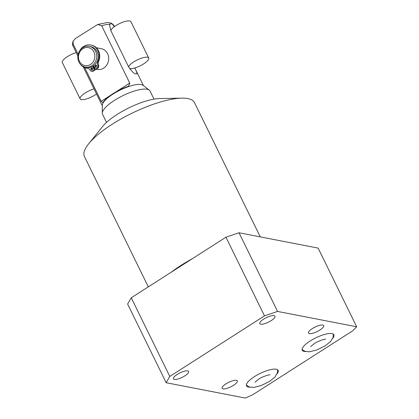 <?xml version="1.0" encoding="UTF-8"?>
<svg xmlns="http://www.w3.org/2000/svg" width="419" height="419" viewBox="0 0 419 419"><rect width="100%" height="100%" fill="white"/><g stroke="black" fill="none" stroke-linecap="round" stroke-linejoin="round"><path stroke-width="0.63" d="M96.616 65.191A1.163 1.037 -79 0 0 96.192 67.37M95.186 66.81A1.163 1.037 -79 0 0 97.025 65.636A1.163 1.037 -79 0 0 95.186 66.81M93.144 66.087A10.575 9.422 101 0 0 98.072 55.119A10.575 9.422 101 0 0 90.713 46.629L89.315 46.357A10.575 9.422 101 0 0 82.852 47.661A10.575 9.422 -79 0 0 77.924 58.634A10.575 9.422 -79 0 0 85.287 67.119L86.686 67.391A10.575 9.422 -79 0 0 93.144 66.087L95.071 70.004L93.447 71.041A2.325 2.074 101 0 1 92.023 71.33L91.426 71.214A2.325 2.074 101 0 1 90.033 70.109A3.776 3.368 -79 0 0 87.765 68.307A3.776 3.368 -79 0 0 87.424 68.26A11.763 10.48 101 0 1 86.356 68.119A11.763 10.48 101 0 1 80.181 64.018M79.327 51.453A11.763 10.48 101 0 1 90.834 45.016L91.431 45.137A11.763 10.48 101 0 1 98.528 61.656A3.776 3.368 -79 0 0 98.538 65.165A2.325 2.074 101 0 1 97.679 68.334L96.056 69.376L95.459 69.255L93.715 65.694M88.063 68.381A3.776 3.368 -79 0 0 88.021 68.376A11.763 10.48 101 0 1 86.953 68.234L86.356 68.119M92.379 67.899A1.163 1.037 -79 0 0 91.955 70.078M90.949 69.517A1.163 1.037 -79 0 0 92.788 68.344A1.163 1.037 -79 0 0 90.949 69.517M92.73 66.338L94.469 69.889L92.85 70.926A2.325 2.074 101 0 1 91.426 71.214M90.834 45.016A11.763 10.48 101 0 1 97.931 61.541A3.776 3.368 -79 0 0 97.941 65.045A2.325 2.074 101 0 1 97.082 68.218L95.459 69.255M95.071 70.004L94.469 69.889M93.95 66.176A10.575 9.422 101 0 1 93.866 66.228A10.575 9.422 -79 0 1 93.364 66.527M85.287 67.119A10.575 9.422 -79 0 0 91.745 65.814A10.575 9.422 101 0 0 96.674 54.847A10.575 9.422 101 0 0 89.315 46.357M82.815 48.751A9.166 8.165 101 0 1 93.914 51.982A9.166 8.165 101 0 1 90.525 64.484A9.166 8.165 -79 0 1 79.432 61.253A9.166 8.165 -79 0 1 82.815 48.751M96.255 69.245L97.224 69.434A10.575 9.422 -79 0 0 103.687 68.129A10.575 9.422 -79 0 0 108.615 57.162A10.575 9.422 -79 0 0 101.251 48.672L96.318 47.719M114.523 26.57L114.235 25.988C112.302 22.877 109.741 22.856 109.17 22.726L106.939 22.605L97.758 24.449L75.383 38.553L73.163 41.052L73.11 43.979L78.185 54.339M97.758 24.449L101.649 25.721L129.738 83.056L128.664 86.047L127.606 86.55A22.909 6.725 -26.1 0 0 103.189 102.173L102.802 102.587L101.199 101.314L84.701 67.637M134.756 67.972L134.766 67.998C137.086 72.456 137.479 74.404 135.95 73.844C134.29 73.922 131.828 71.57 128.554 66.794L110.768 30.482L109.658 25.538L109.977 24.318C110.647 23.338 111.7 23.543 113.125 24.931L114.34 26.701M102.288 113.146L102.309 105.253A22.909 6.725 -26.1 0 1 117.823 91.284A22.909 6.725 -26.1 0 1 141.198 84.559A22.909 6.725 153.9 0 1 143.031 85.303L149.279 90.127A26.434 7.762 153.9 0 0 147.163 89.268A26.434 7.762 -26.1 0 0 120.195 97.025A26.434 7.762 -26.1 0 0 102.288 113.146A26.434 7.762 -26.1 0 0 102.535 114.261L106.52 122.395M153.998 99.135L150.012 91.002A26.434 7.762 153.9 0 0 149.279 90.127M88.666 143.796L102.634 126.454A37.448 10.999 -26.1 0 1 159.587 98.559L181.851 98.146A61.274 17.991 153.9 0 0 88.666 143.796A61.274 17.991 153.9 0 0 84.444 156.528L148.3 286.874M260.278 236.887L194.495 102.613A61.274 17.991 153.9 0 0 187.89 98.591A61.274 17.991 153.9 0 0 181.851 98.146M277.561 311.432L264.494 315.863L169.789 376.451L166.149 382.709L127.612 304.042L131.252 297.783L225.956 237.196L239.024 232.765L318.131 248.106L356.669 326.773L277.561 311.432L239.024 232.765M169.789 376.451L131.252 297.783M264.494 315.863L225.956 237.196M166.149 382.709L245.256 398.05A137.086 40.255 153.9 0 0 252.73 394.761L352.777 330.753A137.086 40.255 153.9 0 0 356.669 326.773M174.351 379.425A8.459 2.483 -26.1 0 1 173.44 378.865A8.459 2.483 -26.1 0 1 178.562 373.638A8.459 2.483 -26.1 0 1 187.722 370.867A8.459 2.483 -26.1 0 1 188.634 371.423A8.459 2.483 -26.1 0 1 183.512 376.655A8.459 2.483 -26.1 0 1 174.351 379.425M260.697 324.18A8.459 2.483 -26.1 0 1 259.785 323.625A8.459 2.483 -26.1 0 1 264.908 318.398A8.459 2.483 -26.1 0 1 274.068 315.627A8.459 2.483 -26.1 0 1 274.979 316.183A8.459 2.483 -26.1 0 1 269.857 321.415A8.459 2.483 -26.1 0 1 260.697 324.18M309.395 333.629A8.459 2.483 -26.1 0 1 308.484 333.074A8.459 2.483 -26.1 0 1 313.606 327.841A8.459 2.483 -26.1 0 1 322.766 325.071A8.459 2.483 -26.1 0 1 323.678 325.626A8.459 2.483 -26.1 0 1 318.555 330.858A8.459 2.483 -26.1 0 1 309.395 333.629M223.049 388.869A8.459 2.483 -26.1 0 1 222.138 388.313A8.459 2.483 -26.1 0 1 227.26 383.081A8.459 2.483 -26.1 0 1 236.421 380.316A8.459 2.483 -26.1 0 1 237.332 380.871A8.459 2.483 -26.1 0 1 232.21 386.098A8.459 2.483 -26.1 0 1 223.049 388.869M277.074 373.889A17.624 5.175 153.9 0 0 278.158 370.386A17.624 5.175 153.9 0 0 276.257 369.233A17.624 5.175 153.9 0 0 257.177 375A17.624 5.175 153.9 0 0 246.508 385.894A17.624 5.175 153.9 0 0 248.404 387.051A17.624 5.175 153.9 0 0 249.939 387.182M305.645 351.541A17.624 5.175 -26.1 0 1 304.115 351.41A17.624 5.175 -26.1 0 1 302.214 350.253A17.624 5.175 -26.1 0 1 312.888 339.364A17.624 5.175 -26.1 0 1 331.968 333.592A17.624 5.175 -26.1 0 1 333.864 334.75A17.624 5.175 -26.1 0 1 332.78 338.248M76.248 52.59A11.193 3.284 153.9 0 0 66.144 57.508A11.193 3.284 153.9 0 0 62.331 62.557L80.118 98.863A11.193 3.284 153.9 0 0 81.328 99.596A11.193 3.284 -26.1 0 0 96.522 93.976M94.034 88.896A11.193 3.284 153.9 0 0 83.931 93.819A11.193 3.284 153.9 0 0 80.118 98.863M128.591 66.867A11.193 3.284 -26.1 0 1 136.714 60.216A11.193 3.284 -26.1 0 1 147.504 57.256A11.193 3.284 153.9 0 1 148.714 57.995A11.193 3.284 153.9 0 1 141.936 64.908A11.193 3.284 153.9 0 1 129.817 68.575A11.193 3.284 -26.1 0 1 129.55 68.512M110.805 30.561A11.193 3.284 -26.1 0 1 118.928 23.904A11.193 3.284 -26.1 0 1 129.717 20.95A11.193 3.284 153.9 0 1 130.922 21.683L148.714 57.995M93.447 71.041L92.85 70.926M88.021 68.376L87.424 68.26M98.528 61.656L97.931 61.541M98.538 65.165L97.941 65.045M97.679 68.334L97.082 68.218M129.738 83.056L115.539 92.143M110.145 95.59L101.199 101.314M101.649 25.721A22.909 6.725 -26.1 0 1 109.977 24.318M77.897 55.963L73.089 46.148A22.909 6.725 -26.1 0 1 73.11 43.979M134.766 67.998A11.193 3.284 -26.1 0 1 129.612 68.601M114.235 25.988A22.909 6.725 153.9 0 0 113.125 24.931M171.313 272.151A61.274 17.991 -26.1 0 1 192.457 258.623M95.37 69.077L94.532 68.915M92.877 68.59L91.661 68.355M102.309 105.787L83.271 66.93M73.089 46.148C72.356 44.838 72.377 43.141 73.163 41.052M143.455 85.628L134.798 67.957M270.025 374.837C269.108 374.492 261.639 376.932 258.57 379.258L255.003 382.196M246.346 385.045L249.043 386.894L253.71 387.439L261.137 385.606L269.569 381.39L274.874 377.121L277.404 372.968L277.588 369.741M302.052 349.404L304.749 351.253L309.416 351.798L316.843 349.965L325.275 345.754L330.581 341.485L333.11 337.326L333.294 334.1M310.715 346.555L314.281 343.622C317.345 341.296 324.814 338.851 325.731 339.196"/></g></svg>
